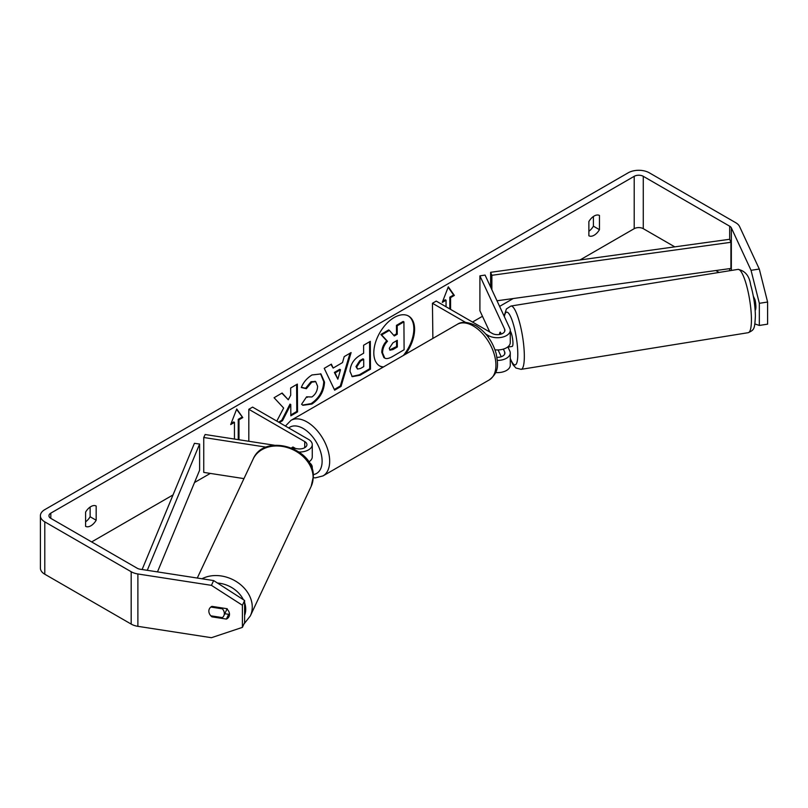 <?xml version="1.0" encoding="UTF-8"?>
<svg xmlns="http://www.w3.org/2000/svg" width="808" height="808" viewBox="0 0 808 808"><rect width="100%" height="100%" fill="white"/><g stroke="black" fill="none" stroke-linecap="round" stroke-linejoin="round"><path stroke-width="1.21" d="M274.437 445.238L205.131 434.512L203.747 437.492L266.246 447.157M203.747 437.492L203.747 472.397L243.966 478.619M309.09 462.439A12.827 7.403 180 0 1 312.272 467.317A12.827 7.403 180 0 1 312.019 468.771M291.557 447.885L297.506 448.804A7.484 4.323 0 0 0 306.929 444.632A7.484 4.323 0 0 0 304.737 441.582L248.814 409.292L248.814 441.269M299.182 452.036A12.827 7.403 0 0 0 312.272 444.632A12.827 7.403 0 0 0 308.515 439.401L252.591 407.111L248.814 409.292M295.576 448.501L293.021 447.036A8.019 4.626 -120 0 0 292.415 447.289A8.019 4.626 -120 0 0 291.688 447.905A8.019 4.626 60 0 1 292.203 447.43L293.506 448.188M308.777 461.934A12.827 7.403 0 0 0 312.272 456.853L312.272 444.632M210.858 607.04L222.382 608.828A8.019 6.363 25.2 0 1 224.341 613.514A8.019 6.363 25.2 0 1 223.856 615.726A8.019 6.363 25.2 0 1 222.362 617.605L210.817 615.817A8.019 6.363 25.2 0 1 208.858 611.121A8.019 6.363 25.2 0 1 209.333 608.929A8.019 6.323 24.9 0 1 211.948 606.374L226.402 608.606A8.019 6.323 24.9 0 1 229.502 614.322A8.019 6.323 24.9 0 1 229.028 616.494A8.019 6.323 24.9 0 1 226.402 619.08L211.948 616.847A8.019 6.323 24.9 0 1 210.848 615.817M222.382 608.828L222.745 608.04M403.374 355.459A28.835 16.645 120 0 0 408.242 315.877M405.374 354.308A28.835 16.645 120 0 0 408.626 316.09A28.835 16.645 120 0 0 394.213 317.514A28.835 16.645 120 0 0 375.366 342.925A28.835 16.645 120 0 0 379.79 366.034A28.835 16.645 120 0 0 383.043 367.206M674.791 246.864L643.279 228.674A6.413 3.707 0 0 0 634.209 228.674L580.023 259.954M513.201 298.536L499.607 306.384M482.467 316.281L472.498 322.038M210.302 473.407L194.506 482.528M173.023 494.93L91.637 541.926M751.046 270.316L759.298 269.044L767.6 302.03L759.338 303.313L751.046 270.316L731.341 227.856A6.413 3.707 0 0 0 729.675 226.2L643.279 176.316A6.413 3.707 0 0 0 634.209 176.316L50.823 513.13A6.413 3.707 0 0 0 48.945 515.746A6.413 3.707 0 0 0 50.823 518.362L137.219 568.246A6.413 3.707 0 0 0 140.097 569.206L213.645 580.578L244.612 600.485L244.612 622.615L242.4 627.382L242.4 605.253L211.433 585.346L213.645 580.578M279.346 422.564L282.517 420.705L290.769 404.535L290.84 415.827L297.546 411.898L297.354 384.083L290.658 388.012L290.708 395.203L288.274 399.778L282.123 393.011L274.074 397.728L283.648 408.04L276.811 421.089M333.149 368.064L342.521 362.57L344.188 356.631L351.106 352.581L341.057 386.416L334.643 390.183L324.23 368.337L331.371 364.145L333.149 368.064L330.926 364.408M588.87 221.564A10.686 6.171 -60 0 1 599.455 215.463L599.455 229.664A10.686 6.171 -60 0 1 594.163 235.219A10.686 6.171 -60 0 1 588.87 235.774L588.87 221.564M85.587 512.131L85.587 526.341A10.686 6.171 120 0 0 90.88 525.786A10.686 6.171 120 0 0 96.172 520.231L96.172 506.03A10.686 6.171 120 0 0 85.587 512.131M231.118 423.442L233.704 421.948L234.461 422.382L230.684 424.564L236.724 408.979L242.774 417.584L238.996 419.766L238.996 439.754M234.461 422.382L234.461 439.047M449.824 308.949L449.824 297.172L450.581 297.607L454.359 295.425L448.319 286.82L442.269 302.404L446.046 300.223L446.046 306.767M450.581 297.607L450.581 309.383M350.005 371.337L350.005 371.256C350.419 364.368 353.864 359.005 360.338 355.146L363.651 353.207L363.6 345.258L370.306 341.329L370.488 369.145L360.126 375.225L352.238 376.669L350.005 371.337M306.586 396.819L311.898 396.981C315.514 394.435 317.413 390.86 317.615 386.254L315.736 381.689L311.797 382.123L306.363 388.699L301.293 387.517C303.303 382.426 306.858 378.245 311.959 374.962L320.938 373.942L324.523 382.123C323.998 391.345 319.776 398.657 311.878 404.061L302.899 405.293L301.576 404.273L306.586 396.819L307.353 397.364L306.545 396.89M759.298 269.044L739.593 226.573A14.958 8.636 0 0 0 735.724 222.705L649.329 172.821A14.958 8.636 0 0 0 628.17 172.821L44.783 509.636A14.958 8.636 0 0 0 40.4 515.746A14.958 8.636 0 0 0 44.783 521.857L131.179 571.731A14.958 8.636 0 0 0 137.885 573.973L211.433 585.346M593.405 216.493L593.405 226.179A10.686 6.171 -60 0 1 588.87 231.25M85.587 521.817A10.686 6.171 120 0 0 90.122 516.746L90.122 507.071M719.09 272.437L715.817 270.549M40.4 515.746L40.4 568.105A14.958 8.636 0 0 0 44.783 574.215L131.179 624.089A14.958 8.636 0 0 0 137.885 626.331L211.433 637.704L242.4 627.382M208.918 612.01A8.019 6.323 24.9 0 1 209.322 608.949M224.796 613.716L228.613 614.312A8.019 6.323 -155.1 0 0 229.472 613.807M244.612 600.485L242.4 605.253M754.874 323.947L759.338 325.442L767.6 324.159L767.6 302.03M759.338 303.313L759.338 325.442M755.157 310.333A8.019 1.697 -98.8 0 0 755.056 299.899L753.308 296.132M599.455 229.664L593.405 226.179M228.613 614.312L226.402 619.08M212.322 616.05L211.948 616.847M96.172 520.231L90.122 516.746M379.417 365.802A28.835 16.645 120 0 0 383.527 366.923M381.79 352.389L381.78 352.308C381.911 347.965 383.558 344.137 386.709 340.825L380.871 334.492L381.629 334.936L389.375 330.391L394.314 335.966L397.253 334.239L397.203 325.806L403.919 321.867L404.101 349.743L392.637 356.459C388.971 358.55 386.335 359.085 384.729 358.055L383.871 357.56L381.79 352.389L382.538 352.743C382.669 348.41 384.315 344.582 387.466 341.259L381.629 334.936M389.375 330.391L388.618 329.947L380.871 334.492M393.799 335.391L396.506 333.805L396.445 325.361L403.162 321.433L403.919 321.867M383.972 357.621L384.527 357.944M383.982 357.631L384.739 358.065L382.538 352.823M396.445 325.361L397.203 325.806M396.506 333.805L397.253 334.239M386.709 340.825L387.466 341.259M236.562 409.393L242.774 417.584M242.016 417.15L238.239 419.332L238.996 419.766M238.239 419.332L238.239 439.633M442.703 301.283L445.289 299.788L446.046 300.223M449.824 297.172L453.601 294.991L454.359 295.425M453.601 294.991L448.157 287.234M350.036 353.207L340.299 385.982L341.057 386.416M340.299 385.982L334.31 389.496M340.501 369.741L339.744 369.296L334.361 372.458L337.845 379.184L340.501 369.741L335.108 372.892L337.845 379.184M334.361 372.458L335.108 372.892M369.559 341.774L369.731 368.711L370.488 369.145M369.731 368.711L359.368 374.781L351.874 376.437M363.691 359.247L362.944 358.813L359.762 360.671L355.954 366.62L357.52 369.064L360.6 368.438L363.741 366.6L363.691 359.247L360.519 361.105L356.702 366.973L357.52 369.064M281.891 393.142L288.274 399.778M290.829 414.948L296.788 411.464L297.546 411.898M296.788 411.464L296.607 384.517M278.598 422.119L281.76 420.271L290.011 404.101L290.769 404.535M281.76 420.271L282.517 420.705M320.554 373.74L323.766 381.689C323.24 390.9 319.029 398.213 311.12 403.616L302.535 405.06M315.342 381.507L311.04 381.679L305.606 388.264L306.363 388.699M305.606 388.264L301.404 387.284M389.284 348.309L390.011 350.177L392.941 349.561L397.344 346.986L397.294 340.299L392.87 342.895L389.284 348.309M389.688 349.894L396.587 346.551L397.344 346.986M396.587 346.551L396.546 340.734M499.526 334.472A8.019 1.656 80.8 0 1 500 332.341L500.041 332.33A8.019 1.697 81.2 0 1 500.334 332.108L501.233 334.047M497.385 360.419A12.827 7.403 0 0 0 510.262 353.015A12.827 7.403 0 0 0 509.818 351.096L507.899 346.955M465.62 322.422L432.442 303.273L436.229 301.091L492.143 333.381A7.484 4.323 180 0 0 500.293 334.32A7.484 4.323 180 0 0 504.919 330.321A7.484 4.323 180 0 0 504.657 329.209L479.912 275.871L485.073 275.074L509.818 328.412A12.827 7.403 180 0 1 510.262 330.321A12.827 7.403 180 0 1 502.344 337.168A12.827 7.403 180 0 1 488.365 335.562L485.81 334.078M510.262 353.015L510.262 365.226A12.827 7.403 180 0 1 495.668 372.559M496.991 357.328A7.484 4.323 0 0 0 504.919 353.015A7.484 4.323 0 0 0 504.657 351.894L503.364 349.106M432.876 338.431L432.442 303.273M510.262 330.321L510.262 342.541A12.827 7.403 180 0 1 494.991 349.814M479.912 275.871L479.912 310.777L489.759 331.997M498.082 349.935L501.233 356.732M754.369 298.435L753.733 298.536M754.874 307.08L755.884 306.919M510.262 331.038A8.019 1.656 80.8 0 1 512.949 342.996A8.019 1.656 80.8 0 1 512.151 346.44L509.05 346.935A8.019 1.656 80.8 0 1 508.686 346.824M509.05 346.935A8.019 1.656 80.8 0 0 509.363 346.713L507.697 346.986M500.849 334.169L500 332.341M729.675 226.2L729.675 239.279L490.628 272.306L490.628 287.042M729.675 239.279L730.917 242.289L491.87 275.306L491.87 289.719M491.87 275.306L490.628 272.306M730.917 242.289L730.917 268.458L497.001 300.778M142.117 569.519L194.415 443.319L199.616 444.036L199.616 470.216L157.479 571.892M147.278 570.317L199.616 444.036M304.737 441.582L304.737 447.683M197.273 578.053L253.126 459.096A32.057 25.432 25.2 0 1 287.678 447.662A32.057 25.432 25.2 0 1 313.12 477.518A32.057 25.432 25.2 0 1 311.171 486.355L250.318 615.938A32.057 25.432 -154.8 0 0 252.268 607.101A32.057 25.432 -154.8 0 0 234.764 580.649A32.057 25.432 -154.8 0 0 201.98 578.78M244.612 602.667A26.715 21.19 25.2 0 1 245.723 609.242A26.715 21.19 25.2 0 1 244.612 615.393M217.463 583.033A26.715 21.19 25.2 0 1 243.37 599.688M634.209 176.316L634.209 228.674M50.823 513.13L50.823 518.362M137.885 573.973L137.885 626.331M643.279 176.316L643.279 228.674M729.675 268.63L729.675 270.731M731.341 227.856L731.341 270.458M44.783 521.857L44.783 574.215M131.179 571.731L131.179 624.089M381.78 352.308L382.538 352.743M359.368 374.781L360.126 375.225M355.954 366.62L356.702 367.054M359.762 360.671L360.519 361.105M355.954 366.539L356.702 366.973M323.766 381.608L324.523 382.043M323.766 381.689L324.523 382.123M311.12 403.616L311.878 404.061M311.04 381.679L311.797 382.123M392.193 349.127L392.941 349.561M504.657 351.894L504.657 354.126M488.365 335.562L488.365 337.32M504.657 329.209L504.657 331.442M489.284 379.901A32.057 18.513 -120 0 0 494.203 354.217A32.057 18.513 -120 0 0 473.256 325.967A32.057 18.513 -120 0 0 457.227 324.372C461.62 321.332 467.852 321.766 475.922 325.695C485.84 331.987 492.607 341.35 496.223 353.763C497.819 363.842 499.839 371.619 489.284 379.901L323.038 475.892L315.383 477.861L313.282 477.72M457.227 324.372L290.971 420.362A32.057 18.513 60 0 1 307 421.948A32.057 18.513 60 0 1 327.947 450.197A32.057 18.513 60 0 1 323.038 475.892M313.211 474.589A26.715 15.423 -120 0 0 321.392 454.793A26.715 15.423 -120 0 0 303.222 428.493A26.715 15.423 -120 0 0 288.709 427.967M751.43 318.908A32.057 6.626 -99.2 0 0 746.653 285.79A32.057 6.626 -99.2 0 0 738.017 269.377C745.138 270.771 749.339 275.902 750.622 284.78C753.561 295.152 755.147 305.515 755.389 315.877C754.692 329.068 754.399 329.805 748.238 332.684A32.057 6.626 -99.2 0 0 751.43 318.908M738.017 269.377L510.929 306.04A32.057 6.626 80.8 0 1 519.564 322.453A32.057 6.626 80.8 0 1 524.331 355.571A32.057 6.626 80.8 0 1 521.14 369.347L748.238 332.684M510.262 358.399A26.715 5.525 -99.2 0 0 517.787 353.429A26.715 5.525 -99.2 0 0 511.969 319.918A26.715 5.525 -99.2 0 0 504.364 316.655M312.272 469.579L312.272 467.317M250.318 615.938L243.996 623.948M311.171 486.355L313.302 476.73C314.938 447.925 264.226 432.371 253.126 459.096M227.169 608.656L223.856 615.726M315.736 381.689L314.989 381.255M290.971 420.362L285.406 426.058M510.929 306.04L506.404 308.949L504.101 316.079M510.262 359.035L513.11 364.883L515.938 368.014L521.14 369.347"/></g></svg>
